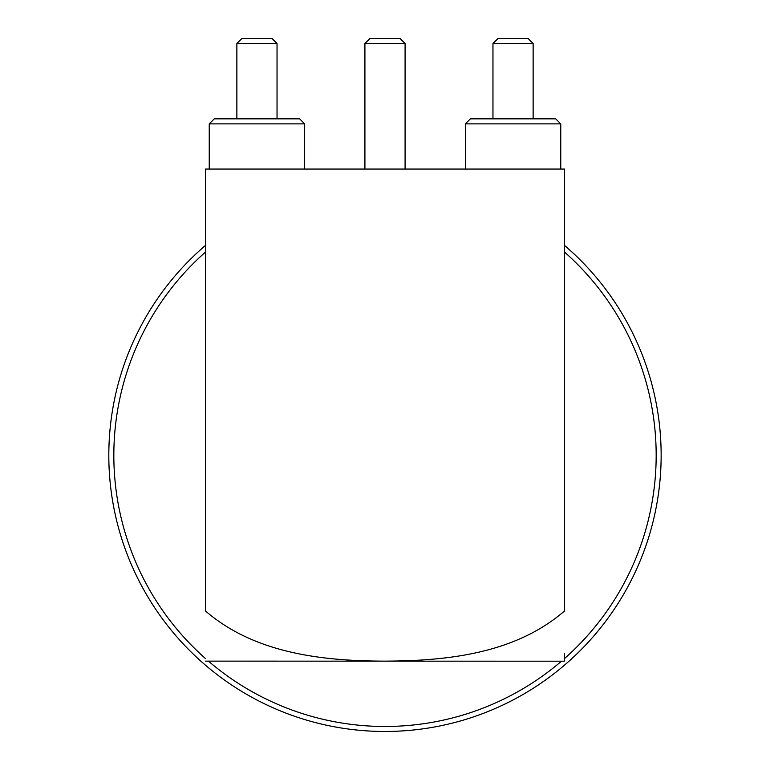 <?xml version="1.0" encoding="UTF-8"?>
<svg xmlns="http://www.w3.org/2000/svg" width="770" height="770" viewBox="0 0 770 770"><rect width="100%" height="100%" fill="white"/><g stroke="black" fill="none" stroke-linecap="round" stroke-linejoin="round"><path stroke-width="1.16" d="M205.475 610.976L205.475 169.063L564.525 169.063L564.525 610.976C515.178 653.624 447.601 660.92 384.923 661.132C322.717 661.064 254.697 653.518 205.475 610.976M564.525 653.326L564.314 661.199L205.475 661.132M209.238 169.063L209.238 123.874L304.65 123.874L304.65 169.063M209.238 123.874L214.262 118.85L299.626 118.85L304.65 123.874M236.862 43.524L241.876 38.5L272.012 38.5L277.036 43.524L236.862 43.524L236.862 118.85M277.036 43.524L277.036 118.85M465.35 169.063L465.35 123.874L560.762 123.874L560.762 169.063M465.35 123.874L470.374 118.85L555.738 118.85L560.762 123.874M492.964 43.524L497.988 38.5L528.124 38.5L533.138 43.524L492.964 43.524L492.964 118.85M533.138 43.524L533.138 118.85M205.475 245.418A276.199 276.199 0 0 0 269.462 706.167A276.199 276.199 0 0 0 564.525 245.418M564.525 658.543A271.175 271.175 0 0 0 564.525 252.069M205.475 252.069A271.175 271.175 0 0 0 205.475 658.543M208.526 661.199A271.175 271.175 0 0 0 561.474 661.199M385 38.5L400.063 38.5L405.087 43.524L364.913 43.524L369.937 38.5L385 38.5M405.087 169.063L405.087 43.524M364.913 169.063L364.913 43.524"/></g></svg>
